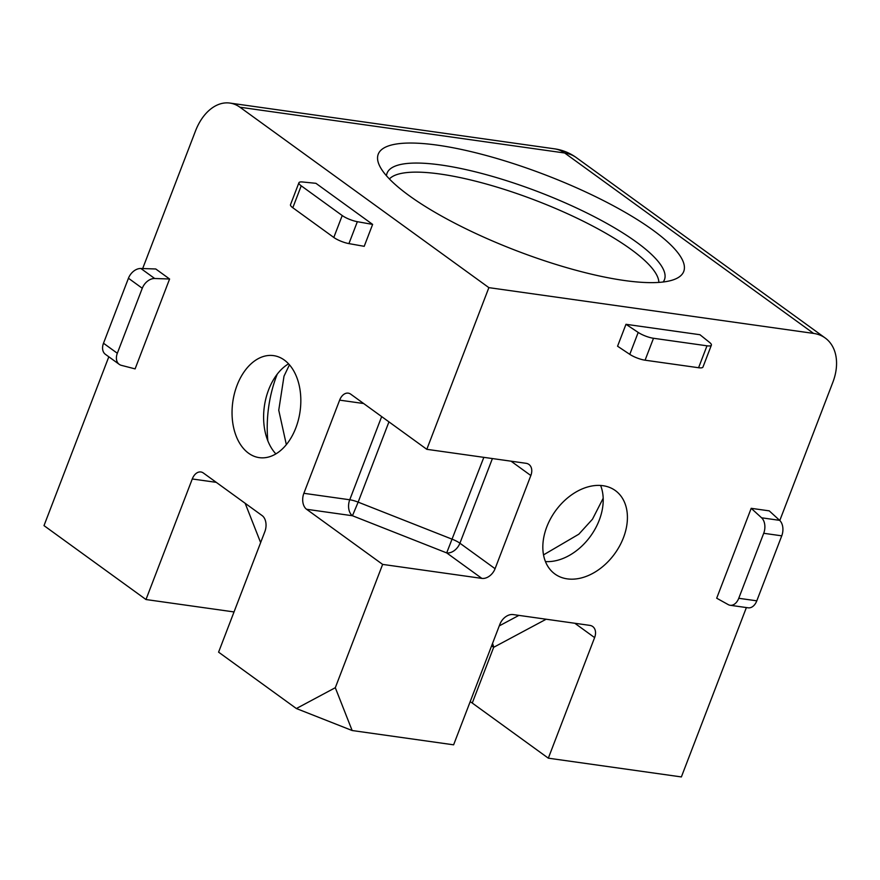 <?xml version="1.0" encoding="UTF-8"?>
<svg xmlns="http://www.w3.org/2000/svg" width="880" height="880" viewBox="0 0 880 880"><rect width="100%" height="100%" fill="white"/><g stroke="black" fill="none" stroke-linecap="round" stroke-linejoin="round"><path stroke-width="1.32" d="M652.751 229.999A163.603 40.557 -159 0 1 674.916 279.213A163.603 40.557 -159 0 1 553.938 263.802A163.603 40.557 -159 0 1 409.211 195.679A163.603 40.557 -159 0 1 379.61 165.858A163.603 40.557 -159 0 1 469.975 151.371A163.603 40.557 -159 0 1 652.751 229.999M277.222 374.187A98.769 65.142 -82 0 0 276.826 375.199A98.769 65.142 -82 0 0 267.839 440.792M288.563 363.814A51.502 33.968 -82 0 0 271.931 382.459A51.502 33.968 -82 0 0 268.62 389.785A51.502 33.968 -82 0 0 265.034 431.376A51.502 33.968 -82 0 0 275.869 453.893M289.454 364.804L284.009 376.156L278.751 410.223L286.341 444.631M237.05 385.33A51.502 33.968 98 0 1 273.625 355.63A51.502 33.968 98 0 1 295.823 427.933A51.502 33.968 98 0 1 259.248 457.633A51.502 33.968 98 0 1 237.05 385.33M600.6 485.452A51.502 36.542 -54.1 0 1 590.513 536.195A51.502 36.542 -54.1 0 1 545.435 561.572M567.237 578.864A51.502 36.542 125.9 0 0 619.641 545.93A51.502 36.542 125.9 0 0 615.351 490.578A51.502 36.542 125.9 0 0 602.998 485.705A51.502 36.542 125.9 0 0 550.605 518.639A51.502 36.542 125.9 0 0 554.895 573.991A51.502 36.542 125.9 0 0 567.237 578.864M543.521 554.884L578.831 534.193L592.482 519.2L603.185 498.256M746.383 607.563L681.373 776.93L548.328 758.175L594.605 637.604A12.122 8.602 -54.1 0 0 592.702 626.516A12.122 8.602 -54.1 0 0 589.798 625.372L513.128 614.57A12.122 8.602 -54.1 0 0 499.895 624.261L453.618 744.821L352.143 730.521L296.373 708.532L218.592 652.157L264.869 531.586A12.122 7.997 98 0 0 262.163 515.614L203.39 473.022A12.122 7.997 98 0 0 200.871 471.977A12.122 7.997 98 0 0 192.269 478.973L145.981 599.533L234.025 611.941M108.812 356.796L44 525.624L145.981 599.533M546.161 619.223L493.669 647.306L472.263 703.043L548.328 758.175M472.263 703.043A12.122 3.003 21 0 0 470.173 701.712M352.143 730.521L335.302 687.709L382.635 564.399L306.581 509.278A12.122 7.997 98 0 1 303.864 493.306L349.745 499.774L381.667 416.592M492.404 458.557L459.91 543.213L495.077 568.7L530.838 475.53A12.122 8.602 -54.1 0 0 528.935 464.442A12.122 8.602 -54.1 0 0 526.031 463.298L426.811 449.317L488.873 287.639L813.582 333.41A48.477 34.397 125.9 0 1 825.209 337.997A48.477 34.397 125.9 0 1 832.832 382.338L779.801 520.498M495.077 568.7A12.122 8.602 -54.1 0 1 481.855 578.391L382.635 564.399M763.708 533.291A12.122 7.997 -82 0 0 761.585 517.792L779.625 520.344L769.241 510.862L751.201 508.321L716.694 598.202L728.255 604.626A12.122 7.997 -82 0 0 730.158 605.275A12.122 7.997 -82 0 0 738.76 598.29L756.8 600.831L781.748 535.832L763.708 533.291L738.76 598.29M625.977 324.302L617.562 346.214L629.783 354.354L638.198 332.431L625.977 324.302L699.941 334.719L709.665 342.496A12.122 3.003 21 0 1 711.381 345.136L702.966 367.059A12.122 3.003 -159 0 1 698.577 367.73L706.992 345.807L653.499 338.272L645.084 360.195L698.577 367.73M335.302 687.709L296.373 708.532M363.627 403.524L339.636 400.136L303.864 493.306M339.636 400.136A12.122 7.997 98 0 1 348.238 393.151A12.122 7.997 98 0 1 350.757 394.185L426.811 449.317M813.582 333.41L564.674 152.999L239.954 107.228L488.873 287.639M239.954 107.228A48.477 31.977 -82 0 0 229.889 103.07A48.477 31.977 -82 0 0 195.47 131.032L142.681 268.543M342.221 215.534A12.122 3.003 21 0 0 357.346 221.694L348.931 243.606L364.21 246.323L372.625 224.4L315.92 183.315L302.566 181.984A12.122 3.003 21 0 0 298.925 182.743A12.122 3.003 21 0 0 301.224 185.823L292.809 207.746L333.806 237.457L342.221 215.534L301.224 185.823M169.598 279.004L155.771 268.983L140.866 268.488L154.704 278.509L169.598 279.004L135.102 368.885L121.363 365.343A12.122 8.602 125.9 0 1 119.229 364.342A12.122 8.602 125.9 0 1 117.326 353.265L142.274 288.266L128.447 278.245L103.499 343.244L117.326 353.265M292.809 207.746A12.122 3.003 -159 0 1 290.51 204.666L298.925 182.743M348.931 243.606A12.122 3.003 -159 0 1 333.806 237.457M357.346 221.694L372.625 224.4M154.704 278.509A12.122 8.602 125.9 0 0 142.274 288.266M119.229 364.342L105.402 354.321A12.122 8.602 -54.1 0 1 103.499 343.244M128.447 278.245A12.122 8.602 -54.1 0 1 140.866 268.488M779.625 520.344A12.122 7.997 98 0 1 781.748 535.832M756.8 600.831A12.122 7.997 98 0 1 748.187 607.816L730.158 605.275M761.585 517.792L751.201 508.321M645.084 360.195A12.122 3.003 -159 0 1 629.783 354.354M638.198 332.431A12.122 3.003 21 0 0 653.499 338.272M706.992 345.807A12.122 3.003 21 0 0 711.381 345.136M481.855 578.391L446.688 552.904L483.835 457.347M388.949 421.872L358.149 502.139A12.122 3.003 -159 0 0 349.745 499.774A12.122 7.997 -82 0 0 352.451 515.746L358.149 502.139L452.386 539.297A12.122 3.003 21 0 1 459.91 543.213A12.122 8.602 125.9 0 1 446.688 552.904L352.451 515.746L306.581 509.278M658.856 282.392A145.024 35.948 21 0 0 630.795 249.216A145.024 35.948 21 0 0 440.121 174.031A145.024 35.948 21 0 0 389.411 178.97M386.474 175.78A148.566 36.828 -159 0 1 482.581 173.679A148.566 36.828 -159 0 1 636.339 242.022A148.566 36.828 -159 0 1 663.168 281.996M499.268 625.889L518.914 615.384M594.605 637.604L574.816 623.26M260.634 542.608L245.168 503.305M216.26 482.35L192.269 478.973M530.838 475.53L511.049 461.186M564.674 152.999A48.477 34.397 -54.1 0 1 576.29 157.597A48.477 48.477 0 0 0 554.609 148.841A48.477 31.977 98 0 1 564.674 152.999M491.568 645.964A12.122 3.003 -159 0 1 493.669 647.306A12.122 8.206 -118.1 0 0 492.514 643.478M825.209 337.997L576.29 157.597M229.889 103.07L554.609 148.841"/></g></svg>

